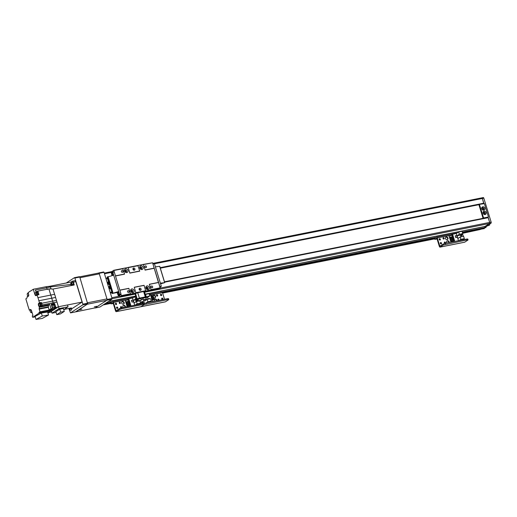 <?xml version="1.0" encoding="UTF-8"?>
<svg xmlns="http://www.w3.org/2000/svg" width="517" height="517" viewBox="0 0 517 517"><rect width="100%" height="100%" fill="white"/><g stroke="black" fill="none" stroke-linecap="round" stroke-linejoin="round"><path stroke-width="0.78" d="M103.122 304.946L110.851 303.408M162.635 293.087L434.642 238.886M462.696 233.296L480.416 229.451M482.031 208.629A0.711 0.601 -123.1 0 1 483.201 208.687A0.711 0.601 -123.1 0 1 482.658 209.592M483.363 212.985A0.711 0.601 -123.1 0 1 484.532 213.043A0.711 0.601 -123.1 0 1 483.99 213.948M109.533 287.478A0.711 0.601 -123.1 0 1 110.36 287.168M110.683 288.215A0.711 0.601 -123.1 0 1 110.16 288.441M108.202 283.122A0.711 0.601 -123.1 0 1 109.029 282.812M109.352 283.859A0.711 0.601 -123.1 0 1 108.829 284.085M110.192 286.612A1.008 0.86 56.9 0 0 109.649 287.924A1.008 0.86 56.9 0 0 110.774 288.518L110.599 288.538M108.305 282.644L108.938 282.521M104.053 272.343L103.633 271.968L98.728 272.944L99.148 273.319L104.053 272.343L112.047 298.477L107.135 299.453L107.051 300.164L111.956 299.188L112.047 298.477M111.956 299.188L99.936 307.027L95.031 308.003L107.051 300.164M107.135 299.453L99.148 273.319M156.38 300.907A1.441 1.228 56.9 0 0 154.518 299.33M154.299 299.666A1.441 1.228 -123.1 0 1 156.774 300.829M154.9 297.889A1.441 1.228 56.9 0 0 153.355 295.517M153.187 295.743A1.441 1.228 -123.1 0 1 155.475 296.105A1.441 1.228 -123.1 0 1 153.769 297.714M153.155 296.958A1.441 1.228 -123.1 0 1 153.038 296.415M158.596 300.461A0.711 0.601 56.9 0 0 157.879 299.382M158.538 300.474A0.711 0.601 -123.1 0 1 158.053 299.201A0.711 0.601 -123.1 0 1 158.829 300.39A0.711 0.601 -123.1 0 1 158.745 300.435M162.428 299.421A0.711 0.601 56.9 0 0 161.724 298.328M162.487 299.408A0.711 0.601 -123.1 0 1 161.892 298.147A0.711 0.601 -123.1 0 1 162.668 299.337A0.711 0.601 -123.1 0 1 162.487 299.408M141.904 303.182A0.711 0.601 56.9 0 0 141.464 302.503M141.438 302.187A0.711 0.601 -123.1 0 1 142.188 303.33M161.265 295.608A0.711 0.601 56.9 0 0 160.554 294.522M161.323 295.601A0.711 0.601 -123.1 0 1 160.729 294.335A0.711 0.601 -123.1 0 1 161.504 295.524A0.711 0.601 -123.1 0 1 161.323 295.601M157.258 296.118A0.711 0.601 56.9 0 0 156.548 295.026M157.31 296.112A0.711 0.601 -123.1 0 1 156.722 294.845A0.711 0.601 -123.1 0 1 157.498 296.034A0.711 0.601 -123.1 0 1 157.31 296.112M153.303 295.575L153.879 295.465M121.805 308.72L121.54 307.848L119.298 308.643L119.563 309.515L121.805 308.72L143.39 304.416L144.094 304.623L167.922 299.53L168.626 299.737L165.427 301.818A1.157 0.575 78.7 0 1 165.324 301.863A1.157 0.575 78.7 0 1 165.207 301.863M146.33 303.828L146.065 302.962L144.043 303.634M146.065 302.962L167.65 298.658L167.922 299.53M119.563 309.515L116.37 311.596L140.895 306.71L144.094 304.623L140.895 306.71A1.157 0.575 78.7 0 1 140.792 306.755A1.157 0.575 78.7 0 1 140.676 306.755M168.807 299.524L168.542 298.652L167.65 298.658M161.627 291.892A1.215 0.607 78.7 0 1 161.737 291.846A1.215 0.607 78.7 0 1 162.512 292.687L164.529 299.278M142.052 301.463A1.008 0.86 -123.1 0 1 142.892 303.259A1.008 0.86 -123.1 0 1 141.787 301.566A1.008 0.86 -123.1 0 1 142.052 301.463M142.498 303.382A1.008 0.86 56.9 0 0 141.522 301.876M151.313 301.036L150.602 298.697L147.19 299.375L147.907 301.715L151.313 301.036L149.381 302.296M147.907 301.715L145.968 302.981M147.998 299.214L147.468 297.475L149.768 295.976L149.051 293.63L145.419 294.457M152.586 301.663L150.376 294.444L149.361 294.645M140.999 303.97L140.036 300.823M149.607 298.891L149.484 298.496L147.914 298.807L148.036 299.207M151.287 295.866L151.042 295.052L150.589 295.142M151.546 296.713L151.707 297.249M151.972 298.096L152.134 298.632M152.392 299.479L152.554 300.015M150.841 295.957L153.116 295.498L153.29 296.37L151.1 296.803M153.362 296.319L151.087 296.771M151.261 297.34L153.536 296.881L153.788 297.702L151.52 298.186M153.788 297.702L151.513 298.154M151.688 298.723L153.963 298.264L154.208 299.084L151.933 299.537M154.208 299.084L151.946 299.569M152.108 300.099L154.383 299.647L154.796 301.01L152.534 301.495M154.796 301.01L152.521 301.463M147.19 299.375L144.889 300.875L144.605 299.938M146.137 296.797L145.645 294.309M144.476 303.434L143.455 300.093M149.768 295.976L146.356 296.655M147.468 297.475L146.04 297.76M149.555 298.904L149.452 298.555L147.978 298.852M139.487 298.664L137.322 299.446L137.16 298.897L139.396 298.109L136.721 299.181L135.073 293.792L135.512 293.507L137.16 298.897L136.643 299.233L136.811 299.776L137.929 299.556M144.249 291.465L146.175 296.926L139.396 298.109L137.748 292.719L143.636 291.543L145.283 296.932L145.988 297.139M145.523 297.462L146.337 297.469L145.93 297.831M145.445 297.469L145.283 296.932L139.396 298.109L139.558 298.645M144.398 297.689L140.618 298.438M138.026 299.873L135.965 301.224L135.797 300.674L137.335 299.673M137.322 299.446L136.811 299.776M141.367 299.918L142.938 298.897M135.965 301.224L138.297 300.758M138.343 300.907L138.065 299.24L140.934 298.503L141.38 299.976L138.343 300.907L139.273 301.017L141.38 299.976M140.708 300.358L139.118 300.842L140.708 300.358M143.248 299.925L142.97 298.264L145.839 297.527L146.285 299L143.248 299.925L144.178 300.041L146.285 299M145.62 299.382L144.023 299.866L145.62 299.382M487.945 217.347L164.484 281.797L488.061 217.573M111.995 293.52L117.146 292.493L118.684 291.491L111.995 293.52L111.918 292.26L110.25 292.609M111.918 292.26L110.25 292.596L111.918 292.26L107.006 277.183L113.688 275.16L118.684 291.491M479.485 204.577L160.322 268.181M108.893 282.366A1.008 0.86 56.9 0 0 108.48 282.431M110.224 286.715A1.008 0.86 56.9 0 0 109.811 286.786M107.691 278.437L106.017 278.766M110.179 292.376L111.853 292.047M108.861 282.256A1.008 0.86 56.9 0 0 108.318 283.568A1.008 0.86 56.9 0 0 109.442 284.163M109.61 284.705A1.79 1.519 -123.1 0 1 108.602 281.416M110.942 289.061A1.79 1.519 -123.1 0 1 109.934 285.772M487.725 217.379L482.981 218.032L478.988 204.965L479.582 204.344L484.403 203.653L488.397 216.72L487.854 217.289M482.981 218.032L483.311 218.258M479.524 204.396L478.988 204.965M483.401 209.618A1.008 0.86 56.9 0 0 482.303 207.937M484.733 213.973A1.008 0.86 56.9 0 0 483.634 212.293M483.822 217.922L488.235 217.043M482.645 207.769A1.008 0.86 56.9 0 0 482.219 209.191A1.008 0.86 56.9 0 0 483.738 208.403A1.008 0.86 56.9 0 0 482.645 207.769M482.768 206.813A1.79 1.519 -123.1 0 1 484.856 209.081A1.79 1.519 -123.1 0 1 482.225 209.605A1.79 1.519 -123.1 0 1 482.768 206.813M483.977 212.125A1.008 0.86 56.9 0 0 483.55 213.547A1.008 0.86 56.9 0 0 485.069 212.758A1.008 0.86 56.9 0 0 483.977 212.125M484.099 211.169A1.79 1.519 -123.1 0 1 486.187 213.437A1.79 1.519 -123.1 0 1 483.557 213.96A1.79 1.519 -123.1 0 1 484.099 211.169M479.498 204.635L483.492 217.696M481.372 197.946L479.595 198.302M489.735 224.023L488.268 224.313L489.547 223.48L485.004 226.446L486.478 225.483L487.111 226.052L489.605 225.089L489.735 224.023L491.014 223.189A0.866 0.433 -101.3 0 0 491.15 222.123L483.828 198.166A0.866 0.433 -101.3 0 0 483.272 197.572A0.866 0.433 -101.3 0 0 483.195 197.604L481.889 197.862M483.886 203.472L482.355 198.463A0.866 0.433 -101.3 0 0 481.799 197.862A0.866 0.433 -101.3 0 0 481.721 197.895L152.786 263.444M488.119 217.56L164.561 282.036L488.119 217.56L489.677 222.413A0.866 0.433 78.7 0 1 489.547 223.48A0.866 0.433 -101.3 0 0 489.677 222.413L488.074 217.166M489.605 225.089L488.132 225.386L488.268 224.313M487.111 226.052L488.132 225.386M485.625 227.667L486.904 225.871M486.4 226.297L484.927 226.588L484.565 227.616L486.038 227.318M486.465 226.155L484.998 226.452L484.565 227.616M485.644 227.667L462.392 232.301L485.644 227.667M483.977 228.734L484.267 227.945M462.495 232.65L482.897 228.585L482.794 228.236L482.91 228.714L484.371 228.294M462.541 232.792L484.384 228.436M68.839 308.462L70.499 312.888L82.778 304.888L87.683 303.906L79.78 277.067L79.359 276.685L74.454 277.668L74.875 278.043L79.78 277.067M70.499 312.888L75.411 311.913L87.683 303.906M74.454 277.668L66.26 283.012M87.774 303.195L82.862 304.17L82.778 304.888M71.753 308.507A2.314 1.157 78.7 0 1 70.984 310.239A2.314 1.157 78.7 0 1 69.562 308.798M82.862 304.17L74.875 278.043M79.573 309.812L81.919 309.211L79.573 309.812M94.288 306.878L96.634 306.277L94.288 306.878M75.902 311.816L87.173 304.242L106.793 300.332L95.29 307.835L75.902 311.816M79.98 277.719L99.316 273.868A1.157 0.575 -101.3 0 0 98.579 273.066A1.157 0.575 -101.3 0 0 98.469 273.112M99.316 273.868L106.974 298.91L87.638 302.762M106.793 300.332A1.157 0.575 -101.3 0 0 106.974 298.91M72.27 285.358A2.314 1.157 78.7 0 1 71.462 283.497L70.991 282.075L49.878 286.25L50.091 286.954L49.878 286.25L46.155 286.702L33.308 289.262L30.555 291.058A11.846 5.926 78.7 0 0 29.094 292.008L28.131 292.635L28.59 294.141A1.79 0.898 -101.3 0 1 28.151 296.415A1.79 0.898 -101.3 0 1 27.621 296.235L27.265 296.467A11.697 5.855 78.7 0 0 27.091 297.863L25.85 298.891L27.537 304.416A11.846 5.926 78.7 0 0 28.487 307.525L29.295 310.161L30.561 309.496M39.499 302.8L41.315 302.439L38.788 303.259L39.499 302.8L38.872 300.752L55.571 297.456A11.671 5.836 -101.3 0 0 54.621 294.347L52.999 289.042L74.241 284.983L73.375 282.153L75.831 281.662A1.441 0.724 -101.3 0 0 74.907 280.666A1.441 0.724 -101.3 0 0 74.771 280.718M70.991 282.075L72.322 281.209A1.441 0.724 78.7 0 1 72.458 281.151A1.441 0.724 78.7 0 1 73.375 282.153M72.05 283.827A1.299 0.653 -101.3 0 0 72.884 284.725A1.299 0.653 -101.3 0 0 73.265 283.322A1.299 0.653 -101.3 0 0 72.374 282.172A1.299 0.653 -101.3 0 0 72.05 283.827M75.831 281.662L82.074 302.077L72.483 308.332L70.028 308.823A1.441 0.724 78.7 0 1 69.898 308.882A1.441 0.724 78.7 0 1 69.194 308.39M70.028 308.823L71.359 307.958L64.018 309.431M56.967 302.031L58.427 306.794L55.894 307.667L54.615 303.485L53.413 303.712L53.122 302.768L56.967 302.031L56.456 300.358L41.573 303.292A1.829 0.911 78.7 0 1 42.084 304.965L42.375 305.915L49.735 304.448L48.63 305.166L41.134 306.943A11.697 5.855 -101.3 0 0 41.14 306.891L39.324 307.253A11.697 5.855 78.7 0 1 39.15 308.649L39.189 309.114L48.365 307.292L49.199 310.019L51.067 308.804L49.735 304.448M51.248 288.984L50.091 286.954L46.504 287.84L47.538 289.501M51.467 311.331L52.036 313.179L59.067 308.591L58.499 306.743L50.091 312.229L47.9 313.043M35.253 316.889L32.668 317.296L32.254 315.939L32.972 315.467L31.524 310.73A1.79 0.898 -101.3 0 0 30.38 309.496A1.79 0.898 -101.3 0 0 30.212 309.56M32.668 317.296L39.118 313.089L38.949 312.546L40.022 311.848L39.189 309.114M39.324 307.253L39.092 306.491A1.79 0.898 -101.3 0 1 38.374 304.765A1.79 0.898 -101.3 0 1 38.788 303.259M52.999 289.042L48.882 288.906L37.844 291.103L38.93 294.645L37.114 295.007L37.922 297.643A11.846 5.926 78.7 0 1 38.872 300.752M37.114 295.007L36.196 295.601A1.79 0.898 -101.3 0 1 36.028 295.672A1.79 0.898 -101.3 0 1 34.885 294.432L33.308 289.262M32.312 313.315L32.015 312.759M30.865 309.851L29.295 310.161M46.155 286.702L46.504 287.84L35.466 290.037A2.656 1.331 -101.3 0 0 36.733 291.834L37.844 291.103M48.882 288.906L50.769 295.078L37.922 297.643M54.621 294.347L50.769 295.078A11.846 5.92 -101.3 0 1 51.726 298.193L53.122 302.768L42.084 304.965M35.466 290.037L36.1 292.105M38.29 294.768A1.732 0.866 -101.3 0 0 38.18 292.829A1.732 0.866 -101.3 0 0 37.153 291.853L36.274 292.034A1.732 0.866 78.7 0 1 37.302 293.003A1.732 0.866 78.7 0 1 37.411 294.948M35.796 292.57A1.732 0.866 78.7 0 1 36.274 292.034M36.028 295.175L36.862 295.007A1.299 0.653 -101.3 0 0 37.25 293.604A1.299 0.653 -101.3 0 0 36.358 292.454L35.524 292.622A1.299 0.653 78.7 0 1 36.416 293.772A1.299 0.653 78.7 0 1 36.028 295.175A1.299 0.653 78.7 0 1 35.201 294.27A1.299 0.653 78.7 0 1 35.524 292.622M67.488 304.985L82.074 302.077M55.571 297.456L56.456 300.358M71.456 285.513L70.771 284.46L50.091 286.954M71.462 283.497L70.474 283.665L70.771 284.46M51.648 311.919L50.091 312.229M55.894 307.667L50.588 310.782M52.876 309.282L50.666 309.728L52.534 308.507L51.067 308.804M40.022 311.848L49.199 310.019M38.949 312.546L50.427 310.258L50.595 310.801L39.118 313.089M32.132 312.714A1.732 0.866 78.7 0 1 32.002 312.766A1.732 0.866 78.7 0 1 31.356 312.449M31.085 312.507A1.299 0.653 78.7 0 1 30.251 311.602A1.299 0.653 78.7 0 1 30.574 309.954A1.299 0.653 78.7 0 1 31.466 311.105A1.299 0.653 78.7 0 1 31.085 312.507L31.918 312.339A1.299 0.653 -101.3 0 0 32.002 312.307M47.777 312.643L50.595 310.801M41.366 313.018L35.111 316.436L36.028 319.428L42.284 316.01L41.366 313.018L47.59 312.029L48.508 315.021L42.252 318.446L36.028 319.428M42.284 316.01L48.508 315.021M48.365 307.292L48.327 306.82A11.697 5.855 -101.3 0 0 48.495 305.476L48.63 305.166M40.985 306.381L41.14 306.891M41.27 306.633L42.375 305.915M41.315 302.439L41.573 303.292M40.578 306.465L41.457 306.29A1.732 0.866 -101.3 0 0 41.974 304.416A1.732 0.866 -101.3 0 0 40.785 302.891L39.899 303.065A1.732 0.866 78.7 0 1 41.089 304.597A1.732 0.866 78.7 0 1 40.578 306.465A1.732 0.866 78.7 0 1 39.932 306.148M40.074 306.297L39.092 306.491M53.413 303.712L51.202 304.151L52.534 308.507M53.768 307.938L54.052 308.869M54.615 303.485L51.351 304.623M53.38 304.713A11.697 5.855 -101.3 0 0 53.4 304.5L53.535 304.19M54.569 307.828A1.706 0.853 -101.3 0 0 54.75 307.828A1.706 0.853 -101.3 0 0 55.254 305.993A1.706 0.853 -101.3 0 0 54.085 304.487A1.706 0.853 -101.3 0 0 53.923 304.558M53.497 304.694A1.706 0.853 78.7 0 1 53.742 304.558A1.706 0.853 78.7 0 1 54.912 306.058A1.706 0.853 78.7 0 1 54.408 307.899A1.706 0.853 78.7 0 1 54.13 307.867M53.413 308.009L54.388 307.815A1.616 0.808 -101.3 0 0 54.867 306.07A1.616 0.808 -101.3 0 0 53.762 304.642L52.779 304.836A1.616 0.808 78.7 0 1 53.884 306.264A1.616 0.808 78.7 0 1 53.413 308.009A1.616 0.808 78.7 0 1 52.379 306.891A1.616 0.808 78.7 0 1 52.779 304.836M39.421 303.602A1.732 0.866 78.7 0 1 39.899 303.065M39.66 306.206L40.494 306.038A1.299 0.653 -101.3 0 0 40.875 304.636A1.299 0.653 -101.3 0 0 39.983 303.492L39.15 303.653A1.299 0.653 78.7 0 1 40.042 304.804A1.299 0.653 78.7 0 1 39.66 306.206A1.299 0.653 78.7 0 1 38.827 305.308A1.299 0.653 78.7 0 1 39.15 303.653M63.74 309.612L68.044 306.801L67.481 304.952L58.499 306.743M56.082 312.371L52.036 313.179M68.044 306.801L59.067 308.591M56.773 314.653L55.875 311.712L59.739 309.192L63.391 308.468L64.289 311.408L60.431 313.922L56.773 314.653L60.638 312.132L59.739 309.192M60.638 312.132L64.289 311.408M28.564 296.047L27.621 296.235M27.918 293.307A1.732 0.866 78.7 0 1 28.202 292.861M27.323 295.013A1.299 0.653 78.7 0 1 27.647 293.365A1.299 0.653 78.7 0 1 28.538 294.509A1.299 0.653 78.7 0 1 28.151 295.911A1.299 0.653 78.7 0 1 27.323 295.013M124.985 307.163A1.441 1.228 56.9 0 0 123.124 305.586M123.227 307.512A1.441 1.228 -123.1 0 1 123.686 305.276A1.441 1.228 -123.1 0 1 125.373 307.085M123.505 304.145A1.441 1.228 56.9 0 0 121.954 301.773M122.516 301.469A1.441 1.228 -123.1 0 1 123.725 304.035A1.441 1.228 -123.1 0 1 122.148 301.618A1.441 1.228 -123.1 0 1 122.516 301.469M119.976 303.544A0.711 0.601 56.9 0 0 119.265 302.458M120.028 303.537A0.711 0.601 -123.1 0 1 119.433 302.277A0.711 0.601 -123.1 0 1 120.209 303.466A0.711 0.601 -123.1 0 1 120.028 303.537M116.131 304.603A0.711 0.601 56.9 0 0 115.42 303.511M116.189 304.591A0.711 0.601 -123.1 0 1 115.595 303.33A0.711 0.601 -123.1 0 1 116.37 304.519A0.711 0.601 -123.1 0 1 116.189 304.591M117.294 308.41A0.711 0.601 56.9 0 0 116.59 307.324M117.353 308.403A0.711 0.601 -123.1 0 1 116.758 307.137A0.711 0.601 -123.1 0 1 117.533 308.332A0.711 0.601 -123.1 0 1 117.353 308.403M121.308 307.899A0.711 0.601 56.9 0 0 120.597 306.814M121.282 307.906A0.711 0.601 -123.1 0 1 120.765 306.633A0.711 0.601 -123.1 0 1 121.54 307.822A0.711 0.601 -123.1 0 1 121.463 307.861M113.294 303.55L110.987 303.841L110.903 302.755L103.827 304.487L110.761 303.104M110.903 302.755L112.57 301.67A1.215 0.607 78.7 0 1 112.68 301.624A1.215 0.607 78.7 0 1 113.456 302.464L116.079 310.736L119.298 308.643M121.902 301.838L122.477 301.721M121.54 307.848L143.125 303.544L143.39 304.416M144.282 304.41L144.017 303.537L143.125 303.544M165.427 301.818L140.895 306.71A1.157 0.575 78.7 0 1 140.792 306.755L165.324 301.863M113.236 303.356L112.635 303.35L113.133 303.007M116.37 311.596A1.157 0.575 78.7 0 1 116.26 311.641A1.157 0.575 78.7 0 1 115.524 310.84L113.042 302.729L111.174 303.628M131.001 305.961L128.791 298.748L127.214 299.802M128.791 298.748L132.494 298.005L134.704 305.224M135.829 296.267L132.494 298.005M136.546 298.606L133.289 300.299L134.123 303.02L136.423 301.521L137.141 303.86L140.546 303.182L138.608 304.448M137.141 303.86L135.202 305.127M140.288 303.35L140.508 304.067M134.872 296.454L135.59 298.8M131.421 300.358L131.951 302.102L133.522 301.792L132.992 300.047L131.421 300.358M129.58 306.245L129.366 305.534M129.108 304.687L128.94 304.151M128.681 303.305L128.52 302.768M128.261 301.922L128.1 301.385M127.673 299.996L125.605 300.403M129.58 303.99L129.334 303.175L126.29 303.783L126.465 304.649L129.58 303.99L126.542 304.597L126.29 303.783M128.739 301.224L128.319 299.866L125.282 300.467L125.618 301.883L128.739 301.224L125.696 301.831L125.282 300.467M129.16 302.607L128.907 301.792L125.87 302.4L126.045 303.266L129.16 302.607L126.116 303.214L125.87 302.4M130.006 305.373L129.754 304.558L126.717 305.166L126.885 306.032L130.006 305.373L126.962 305.98L126.717 305.166M126.032 301.799L126.193 302.335M126.452 303.182L126.613 303.718M126.878 304.565L127.04 305.095M127.298 305.948L127.518 306.659M127.718 306.613L127.499 305.909M127.24 305.056L127.079 304.526M126.82 303.673L126.659 303.143M126.394 302.29L126.232 301.76M136.753 299.582L136.818 300.009M137.115 300.991L137.231 301.359M140.546 303.182L139.842 300.875M136.423 301.521L138.621 301.081M133.289 300.299L136.701 299.621M132.959 300.112L131.486 300.403L131.984 302.038L133.457 301.747L132.959 300.112M448.769 242.641A1.441 1.228 56.9 0 0 446.908 241.064M447.018 242.99A1.441 1.228 -123.1 0 1 447.47 240.754A1.441 1.228 -123.1 0 1 449.163 242.563M447.289 239.623A1.441 1.228 56.9 0 0 445.744 237.251M446.307 236.941A1.441 1.228 -123.1 0 1 447.509 239.513A1.441 1.228 -123.1 0 1 445.932 237.096A1.441 1.228 -123.1 0 1 446.307 236.941M443.76 239.022A0.711 0.601 56.9 0 0 443.05 237.936M443.819 239.016A0.711 0.601 -123.1 0 1 443.224 237.755A0.711 0.601 -123.1 0 1 444 238.944A0.711 0.601 -123.1 0 1 443.819 239.016M439.922 240.082A0.711 0.601 56.9 0 0 439.211 238.99M439.973 240.069A0.711 0.601 -123.1 0 1 439.379 238.809A0.711 0.601 -123.1 0 1 440.161 239.998A0.711 0.601 -123.1 0 1 439.973 240.069M441.085 243.888A0.711 0.601 56.9 0 0 440.374 242.803M441.143 243.882A0.711 0.601 -123.1 0 1 440.549 242.615A0.711 0.601 -123.1 0 1 441.324 243.804A0.711 0.601 -123.1 0 1 441.143 243.882M460.815 234.88A0.711 0.601 -123.1 0 1 460.886 235.778M445.098 243.378A0.711 0.601 56.9 0 0 444.381 242.292M445.066 243.384A0.711 0.601 -123.1 0 1 444.555 242.105A0.711 0.601 -123.1 0 1 445.331 243.3A0.711 0.601 -123.1 0 1 445.247 243.339M434.694 238.234L434.771 239.319L434.694 238.234L436.354 237.148A1.215 0.607 78.7 0 1 436.471 237.103A1.215 0.607 78.7 0 1 437.24 237.943L439.87 246.215L443.088 244.121L443.353 244.993L467.181 239.894L467.885 240.101L464.686 242.189A1.157 0.575 78.7 0 1 464.576 242.234A1.157 0.575 78.7 0 1 464.466 242.234M434.771 239.319L437.085 239.028M445.693 237.316L446.268 237.2M445.589 244.198L445.324 243.326L443.088 244.121M445.324 243.326L466.909 239.022L467.181 239.894M443.353 244.993L440.154 247.074A1.157 0.575 78.7 0 1 440.051 247.12A1.157 0.575 78.7 0 1 439.314 246.318L436.833 238.208L434.959 239.106M468.066 239.888L467.801 239.016L466.909 239.022M437.027 238.835L436.426 238.828L436.917 238.486M461.7 234.311A1.008 0.86 -123.1 0 1 460.66 235.674M461.196 235.83A1.008 0.86 56.9 0 0 461.035 234.744M454.786 241.439L452.582 234.227L450.998 235.28M452.582 234.227L456.285 233.484L458.489 240.702M458.663 231.933L459.38 234.279L462.786 233.6L462.069 231.254L458.663 231.933L456.285 233.484M459.38 234.279L457.08 235.778L457.907 238.499L460.208 236.999L460.925 239.339L464.337 238.66L462.398 239.927M460.925 239.339L458.986 240.605M462.528 233.768L463.322 236.379M464.072 238.828L464.292 239.545M455.206 235.836L455.742 237.581L457.312 237.271L456.776 235.526L455.206 235.836M453.37 241.723L453.151 241.012M452.892 240.166L452.73 239.63M452.472 238.783L452.31 238.247M452.045 237.4L451.884 236.864M451.457 235.474L449.389 235.881M453.37 239.468L453.118 238.654L450.081 239.261L450.255 240.127L453.37 239.468L450.326 240.075L450.081 239.261M452.524 236.702L452.11 235.345L449.066 235.946L449.409 237.361L452.524 236.702L449.486 237.309L449.066 235.946M452.95 238.085L452.698 237.271L449.654 237.878L449.829 238.744L452.95 238.085L449.906 238.692L449.654 237.878M453.797 240.851L453.545 240.037L450.501 240.638L450.675 241.51L453.797 240.851L450.753 241.458L450.501 240.638M449.816 237.277L449.984 237.814M450.242 238.66L450.404 239.19M450.662 240.043L450.824 240.573M451.089 241.426L451.302 242.137M451.503 242.092L451.289 241.387M451.031 240.534L450.869 240.004M450.604 239.151L450.443 238.621M450.184 237.768L450.023 237.238M462.786 233.6L460.485 235.099L461.015 236.838M464.337 238.66L463.62 236.321L460.208 236.999M457.08 235.778L460.485 235.099M456.744 235.59L455.27 235.881L455.774 237.516L457.241 237.225L456.744 235.59M112.118 301.96L105.455 303.427L111.821 302.161M483.738 203.498L482.355 198.463A0.866 0.433 -101.3 0 0 481.799 197.862L152.78 263.424M118.671 294.567A0.982 0.491 78.7 0 1 118.58 294.606A0.982 0.491 78.7 0 1 117.908 293.734A0.982 0.491 78.7 0 1 118.199 292.68A0.982 0.491 78.7 0 1 118.852 293.449A0.982 0.491 78.7 0 1 118.671 294.567M112.68 274.966A0.982 0.491 78.7 0 1 112.59 275.005A0.982 0.491 78.7 0 1 111.918 274.139A0.982 0.491 78.7 0 1 112.208 273.079A0.982 0.491 78.7 0 1 112.861 273.848A0.982 0.491 78.7 0 1 112.68 274.966M119.576 294.406L119.53 294.761L121.043 294.108L119.576 294.406L112.796 272.246L114.27 271.955L112.641 272.045M120.997 294.464L119.724 295.297L118.251 295.595L119.53 294.761M135.073 293.792L120.112 296.777L119.724 295.297M114.27 271.955L121.043 294.108M118.251 295.595L117.146 292.493M111.982 275.593L111.31 272.892L112.796 272.246M115.511 276.007L124.539 274.036L115.459 275.845L113.83 270.507L112.286 271.186L112.557 272.078M125.075 270.947A0.711 0.601 -123.1 0 1 125.534 271.645M140.288 267.916A0.711 0.601 -123.1 0 1 140.74 268.614M119.828 290.127L128.849 288.331L130.517 294.102L145.723 291.071L144.056 285.3L134.246 287.258L135.913 293.023L130.006 294.432L121.443 295.905L119.854 290.218L128.933 288.408M130.517 294.102L135.913 293.023L134.246 287.258M149.452 284.227L151.119 289.992L149.374 284.279L158.525 282.418L160.199 288.182L158.868 289.055L144.631 291.892M131.234 291.09A0.711 0.601 -123.1 0 1 131.693 291.788M146.44 288.059A0.711 0.601 -123.1 0 1 146.899 288.757M158.441 282.437L152.586 262.785L143.299 264.407L145.122 270.074L154.202 268.265M145.122 270.074L143.299 264.407L137.903 265.48L128.093 267.438L129.916 273.105L139.726 271.147L137.903 265.48M129.916 273.105L139.726 271.147M115.498 275.975L124.519 274.178M113.617 270.32L122.697 268.51L124.539 274.036M144.527 291.536L143.636 291.543M137.748 292.719L135.512 293.507M120.112 296.777L121.443 295.905M145.723 291.071L160.199 288.182M140.101 290.334A1.157 0.982 56.9 0 0 139.112 288.816M140.45 290.328A1.157 0.982 -123.1 0 1 139.487 288.273A1.157 0.982 -123.1 0 1 140.747 290.211A1.157 0.982 -123.1 0 1 140.45 290.328M133.942 270.191A1.157 0.982 56.9 0 0 132.953 268.672M134.291 270.184A1.157 0.982 -123.1 0 1 133.328 268.129A1.157 0.982 -123.1 0 1 134.588 270.068A1.157 0.982 -123.1 0 1 134.291 270.184M125.915 271.703A0.711 0.601 -123.1 0 1 125.327 270.436A0.711 0.601 -123.1 0 1 126.103 271.625A0.711 0.601 -123.1 0 1 125.915 271.703M147.287 288.809A0.711 0.601 -123.1 0 1 146.692 287.549A0.711 0.601 -123.1 0 1 147.468 288.738A0.711 0.601 -123.1 0 1 147.287 288.809M132.074 291.84A0.711 0.601 -123.1 0 1 131.486 290.58A0.711 0.601 -123.1 0 1 132.262 291.769A0.711 0.601 -123.1 0 1 132.074 291.84M141.128 268.672A0.711 0.601 -123.1 0 1 140.534 267.405A0.711 0.601 -123.1 0 1 141.309 268.594A0.711 0.601 -123.1 0 1 141.128 268.672M122.451 272.33A0.937 0.795 -123.1 0 1 121.669 270.662A0.937 0.795 -123.1 0 1 122.697 272.226A0.937 0.795 -123.1 0 1 122.451 272.33M152.16 287.775A0.937 0.795 -123.1 0 1 151.378 286.108A0.937 0.795 -123.1 0 1 152.399 287.678A0.937 0.795 -123.1 0 1 152.16 287.775M128.61 292.467A0.937 0.795 -123.1 0 1 127.828 290.806A0.937 0.795 -123.1 0 1 128.856 292.37A0.937 0.795 -123.1 0 1 128.61 292.467M146.001 267.632A0.937 0.795 -123.1 0 1 145.219 265.971A0.937 0.795 -123.1 0 1 146.24 267.535A0.937 0.795 -123.1 0 1 146.001 267.632M129.935 272.963L139.745 271.005M113.83 270.507L122.904 268.704M128.3 267.625L138.117 265.673M143.513 264.594L152.586 262.785M121.489 295.55L130.562 293.746M135.958 292.667L145.768 290.716M134.33 287.336L144.14 285.378M149.536 284.305L158.609 282.495M145.141 269.932L154.215 268.123M151.164 289.636L160.244 287.827M131.105 291.297A0.982 0.834 56.9 0 0 132.475 291.956A0.982 0.834 56.9 0 0 131.402 290.308A0.982 0.834 56.9 0 0 131.105 291.297M130.691 291.174A1.99 1.693 -123.1 0 1 132.733 289.042A1.99 1.693 -123.1 0 1 133.729 292.299A1.99 1.693 -123.1 0 1 130.691 291.174M132.442 291.976A0.982 0.834 56.9 0 0 131.37 290.328M124.946 271.154A0.982 0.834 56.9 0 0 126.316 271.813A0.982 0.834 56.9 0 0 125.243 270.165A0.982 0.834 56.9 0 0 124.946 271.154M124.532 271.037A1.99 1.693 -123.1 0 1 126.575 268.905A1.99 1.693 -123.1 0 1 127.57 272.155A1.99 1.693 -123.1 0 1 124.532 271.037M126.284 271.832A0.982 0.834 56.9 0 0 125.211 270.191M140.152 268.123A0.982 0.834 56.9 0 0 141.522 268.782A0.982 0.834 56.9 0 0 140.45 267.134A0.982 0.834 56.9 0 0 140.152 268.123M139.739 268.006A1.99 1.693 -123.1 0 1 141.781 265.874A1.99 1.693 -123.1 0 1 142.776 269.124A1.99 1.693 -123.1 0 1 139.739 268.006M141.49 268.801A0.982 0.834 56.9 0 0 140.417 267.16M146.311 288.266A0.982 0.834 56.9 0 0 147.681 288.925A0.982 0.834 56.9 0 0 146.608 287.278A0.982 0.834 56.9 0 0 146.311 288.266M145.897 288.143A1.99 1.693 -123.1 0 1 147.94 286.011A1.99 1.693 -123.1 0 1 148.935 289.268A1.99 1.693 -123.1 0 1 145.897 288.143M147.649 288.945A0.982 0.834 56.9 0 0 146.576 287.303M129.838 273.15L128.093 267.438L122.697 268.51M154.124 268.317L145.044 270.12M159.902 286.715L161.272 286.095L159.759 286.741M159.798 286.386L153.026 264.232M161.226 286.45L160.057 287.213M154.499 263.935L161.272 286.095M160.58 283.833L164.749 282.65L160.38 283.18L155.391 266.85L159.753 266.32L164.703 282.637M150.57 295.065L162.512 292.687M139.286 301.01L140.54 300.196L139.286 301.01M144.191 300.034L145.445 299.214L144.191 300.034M483.828 198.166L154.434 263.806M491.15 222.123L160.212 288.066M491.014 223.189L144.728 292.195M485.974 227.461L484.5 227.751M484.384 228.424L462.534 232.773M484.345 228.52L462.56 232.863M34.885 294.432L35.234 294.367M39.15 308.649L48.327 306.82M41.134 306.943L48.495 305.476M52.243 306.045L51.81 306.129M51.946 306.575L52.288 306.51M53.4 304.5L51.429 304.894M115.931 310.575L116.512 310.458M113.456 302.464L127.337 299.698M440.154 247.074L464.686 242.189M439.721 246.053L440.297 245.937M437.24 237.943L451.121 235.177M162.545 292.79L434.551 238.583L162.545 292.796M162.5 292.654L434.513 238.453M104.305 304.177L110.741 302.897M162.48 292.583L434.532 238.376M104.344 304.151L110.754 302.878M162.474 292.57L434.545 238.35M104.634 303.964L111 302.691M162.422 292.448L434.784 238.169M162.228 292.111L435.605 237.639L162.235 292.118M162.125 291.995L435.909 237.439M462.353 232.172L484.487 227.758M105.895 303.143L112.26 301.87M162.067 291.943L436.051 237.348M462.334 232.114L484.539 227.687M108.292 301.573L135.777 296.099M145.335 294.192L484.952 226.517M108.434 301.482L135.758 296.041M145.322 294.134L485.004 226.446M112.015 298.716L135.17 294.102M111.814 297.714L119.905 296.099M110.367 292.977L111.827 292.687M164.6 282.172L488.229 217.676M110.321 292.848L111.93 292.525L110.321 292.842M110.283 292.719L111.943 292.383M164.522 281.907L487.977 217.45M104.285 273.092L112.376 271.477L104.292 273.105M112.389 272.188L104.486 273.758M483.802 203.2L160.173 267.69M107.607 278.165L105.933 278.495M483.776 203.414L160.231 267.884M107.672 278.359L105.998 278.695M479.337 204.506L160.289 268.077M107.723 276.718L112.712 293.049M108.027 276.601L113.016 292.932M164.658 282.644L159.663 266.313M149.264 294.335L161.737 291.846M146.175 296.926L146.337 297.469M488.313 217.011L487.796 217.347M479.582 204.344L479.072 204.674M483.272 197.572L481.805 197.862M79.553 276.86L98.579 273.066M74.907 280.666L72.458 281.151M31.078 309.851L30.574 309.954M54.085 304.487L53.742 304.558M54.75 307.828L54.408 307.899M72.348 308.39L69.898 308.882M28.312 293.229L27.647 293.365M28.661 295.814L28.151 295.911M110.987 303.841L110.722 302.968M116.26 311.641L140.792 306.755M112.68 301.624L133.231 297.527M440.051 247.12L464.576 242.234M436.471 237.103L457.022 233.005M103.814 304.5L110.761 303.111M105.449 303.434L111.814 302.161M119.692 295.31L118.225 295.601M114.089 271.755L112.616 272.045M152.961 264.006L154.312 263.735M164.749 282.65L159.753 266.32"/></g></svg>
